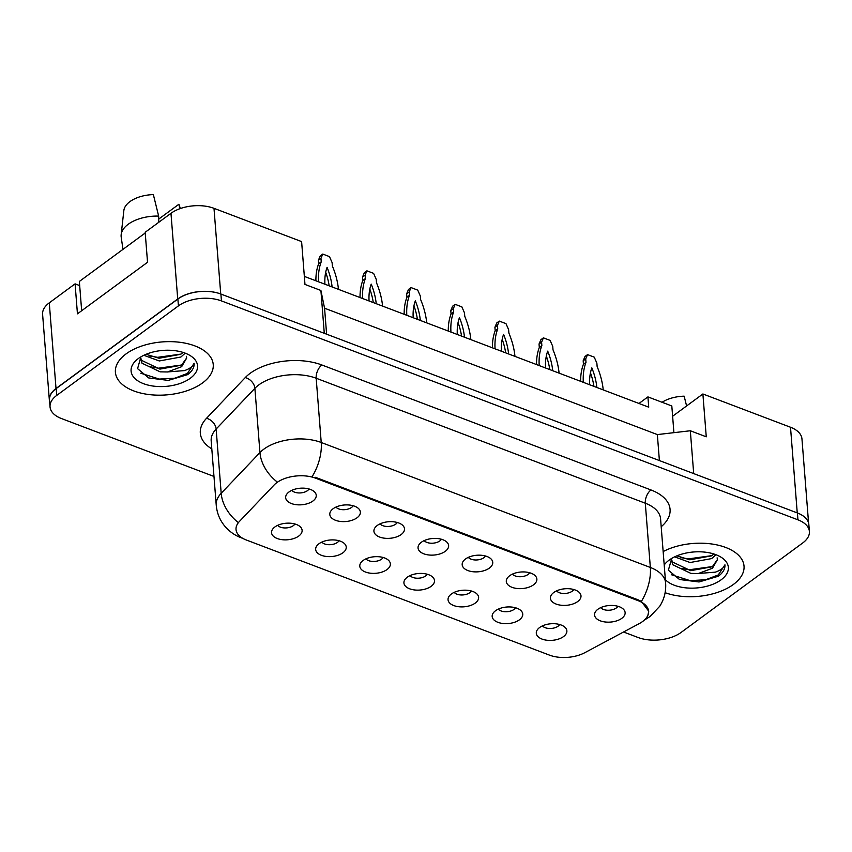 <?xml version="1.0" encoding="UTF-8"?>
<svg xmlns="http://www.w3.org/2000/svg" width="852" height="852" viewBox="0 0 852 852"><rect width="100%" height="100%" fill="white"/><g stroke="black" fill="none" stroke-linecap="round" stroke-linejoin="round"><path stroke-width="1.28" d="M342.898 552.799A15.336 8.307 -4.5 0 1 323.419 555.93A15.336 8.307 -4.5 0 1 316.603 546.175A15.336 8.307 -4.5 0 1 319.01 543.725A15.336 8.307 -4.5 0 1 344.794 543.949A15.336 8.307 -4.5 0 1 342.898 552.799M321.811 542.096A9.202 4.984 175.5 0 0 337.445 542.415A9.202 4.984 175.5 0 0 339.021 540.743M387.032 569.551A15.336 8.307 -4.5 0 1 367.553 572.682A15.336 8.307 -4.5 0 1 360.726 562.927A15.336 8.307 -4.5 0 1 363.133 560.478A15.336 8.307 -4.5 0 1 388.927 560.712A15.336 8.307 -4.5 0 1 387.032 569.551M365.934 558.848A9.202 4.984 175.5 0 0 381.568 559.178A9.202 4.984 175.5 0 0 383.144 557.496M431.155 586.314A15.336 8.307 -4.5 0 1 411.676 589.435A15.336 8.307 -4.5 0 1 404.86 579.679A15.336 8.307 -4.5 0 1 407.256 577.241A15.336 8.307 -4.5 0 1 433.05 577.464A15.336 8.307 -4.5 0 1 431.155 586.314M410.068 575.611A9.202 4.984 175.5 0 0 425.702 575.931A9.202 4.984 175.5 0 0 427.267 574.259M475.278 603.067A15.336 8.307 -4.5 0 1 455.799 606.198A15.336 8.307 -4.5 0 1 448.983 596.443A15.336 8.307 -4.5 0 1 451.39 593.993A15.336 8.307 -4.5 0 1 477.173 594.217A15.336 8.307 -4.5 0 1 475.278 603.067M454.191 592.364A9.202 4.984 175.5 0 0 469.825 592.683A9.202 4.984 175.5 0 0 471.401 591.011M519.411 619.83A15.336 8.307 -4.5 0 1 499.932 622.95A15.336 8.307 -4.5 0 1 493.106 613.195A15.336 8.307 -4.5 0 1 495.513 610.756A15.336 8.307 -4.5 0 1 521.307 610.98A15.336 8.307 -4.5 0 1 519.411 619.83M498.313 609.116A9.202 4.984 175.5 0 0 513.958 609.446A9.202 4.984 175.5 0 0 515.524 607.764M563.534 636.582A15.336 8.307 -4.5 0 1 544.055 639.714A15.336 8.307 -4.5 0 1 537.239 629.947A15.336 8.307 -4.5 0 1 539.635 627.509A15.336 8.307 -4.5 0 1 565.43 627.732A15.336 8.307 -4.5 0 1 563.534 636.582M542.447 625.879A9.202 4.984 175.5 0 0 558.081 626.199A9.202 4.984 175.5 0 0 559.647 624.527M298.775 536.046A15.336 8.307 -4.5 0 1 279.296 539.167A15.336 8.307 -4.5 0 1 272.48 529.412A15.336 8.307 -4.5 0 1 274.877 526.973A15.336 8.307 -4.5 0 1 300.671 527.196A15.336 8.307 -4.5 0 1 298.775 536.046M277.688 525.343A9.202 4.984 175.5 0 0 293.322 525.663A9.202 4.984 175.5 0 0 294.888 523.98M357.031 517.792A15.336 8.307 -4.5 0 1 337.552 520.923A15.336 8.307 -4.5 0 1 330.736 511.168A15.336 8.307 -4.5 0 1 333.132 508.719A15.336 8.307 -4.5 0 1 358.926 508.953A15.336 8.307 -4.5 0 1 357.031 517.792M335.944 507.089A9.202 4.984 175.5 0 0 351.578 507.419A9.202 4.984 175.5 0 0 353.143 505.737M401.154 534.555A15.336 8.307 -4.5 0 1 381.675 537.687A15.336 8.307 -4.5 0 1 374.859 527.92A15.336 8.307 -4.5 0 1 377.255 525.482A15.336 8.307 -4.5 0 1 403.049 525.705A15.336 8.307 -4.5 0 1 401.154 534.555M380.067 523.852A9.202 4.984 175.5 0 0 395.701 524.172A9.202 4.984 175.5 0 0 397.277 522.5M445.287 551.308A15.336 8.307 -4.5 0 1 425.808 554.439A15.336 8.307 -4.5 0 1 418.982 544.684A15.336 8.307 -4.5 0 1 421.389 542.234A15.336 8.307 -4.5 0 1 447.183 542.458A15.336 8.307 -4.5 0 1 445.287 551.308M424.19 540.605A9.202 4.984 175.5 0 0 439.824 540.935A9.202 4.984 175.5 0 0 441.4 539.252M489.41 568.071A15.336 8.307 -4.5 0 1 469.931 571.191A15.336 8.307 -4.5 0 1 463.115 561.436A15.336 8.307 -4.5 0 1 465.512 558.997A15.336 8.307 -4.5 0 1 491.306 559.221A15.336 8.307 -4.5 0 1 489.41 568.071M468.323 557.368A9.202 4.984 175.5 0 0 483.957 557.687A9.202 4.984 175.5 0 0 485.523 556.005M533.533 584.823A15.336 8.307 -4.5 0 1 514.054 587.955A15.336 8.307 -4.5 0 1 507.238 578.199A15.336 8.307 -4.5 0 1 509.634 575.75A15.336 8.307 -4.5 0 1 535.429 575.973A15.336 8.307 -4.5 0 1 533.533 584.823M512.446 574.12A9.202 4.984 175.5 0 0 528.08 574.44A9.202 4.984 175.5 0 0 529.656 572.768M577.667 601.576A15.336 8.307 -4.5 0 1 558.188 604.707A15.336 8.307 -4.5 0 1 551.361 594.952A15.336 8.307 -4.5 0 1 553.768 592.502A15.336 8.307 -4.5 0 1 579.562 592.736A15.336 8.307 -4.5 0 1 577.667 601.576M556.569 590.873A9.202 4.984 175.5 0 0 572.203 591.203A9.202 4.984 175.5 0 0 573.779 589.52M621.79 618.339A15.336 8.307 -4.5 0 1 602.311 621.459A15.336 8.307 -4.5 0 1 595.495 611.704A15.336 8.307 -4.5 0 1 597.891 609.265A15.336 8.307 -4.5 0 1 623.685 609.489A15.336 8.307 -4.5 0 1 621.79 618.339M600.703 607.636A9.202 4.984 175.5 0 0 616.337 607.955A9.202 4.984 175.5 0 0 617.902 606.283M312.897 501.04A15.336 8.307 -4.5 0 1 293.429 504.171A15.336 8.307 -4.5 0 1 286.602 494.416A15.336 8.307 -4.5 0 1 289.009 491.966A15.336 8.307 -4.5 0 1 314.803 492.19A15.336 8.307 -4.5 0 1 312.897 501.04M291.81 490.337A9.202 4.984 175.5 0 0 307.444 490.656A9.202 4.984 175.5 0 0 309.02 488.984M648.574 611.203A27.605 14.953 -4.5 0 0 638.254 600.713L315.517 478.153A27.605 14.953 175.5 0 0 276.804 482.647A27.605 14.953 175.5 0 0 274.142 484.969L239.369 521.509A27.605 14.953 -4.5 0 0 236.025 529.518A27.605 14.953 -4.5 0 0 246.334 540.008L549.412 655.103A27.605 14.953 175.5 0 0 584.813 652.685L639.245 623.611A27.605 14.953 -4.5 0 0 648.574 611.203L648.447 609.659M79.683 285.601L75.082 283.854L49.278 302.843A30.672 16.614 175.5 0 0 42.6 314.324L49.341 399.982A30.672 16.614 175.5 0 0 49.629 401.633M623.558 631.992L638.01 637.477A30.672 16.614 175.5 0 0 681.025 632.482L802.722 542.958A30.672 16.614 175.5 0 0 809.4 531.478L808.857 524.63A30.672 16.614 175.5 0 0 797.408 512.968A30.672 16.614 175.5 0 0 797.248 512.915L693.698 473.595L690.322 430.761L657.35 434.584L324.569 308.211L320.906 290.479L304.973 284.43L301.608 241.595L213.99 208.325A30.672 16.614 175.5 0 0 170.975 213.309L145.17 232.298L147.534 262.278L77.447 313.834L75.082 283.854M808.58 522.979L801.956 438.908A30.672 16.614 175.5 0 0 790.507 427.246L702.889 393.975L672.622 416.245L673.911 432.667M638.979 403.465L647.914 396.894L648.723 407.171L304.345 276.399M324.569 308.211L326.614 334.197M320.906 290.479L324.282 333.302L220.732 293.983A30.672 16.614 175.5 0 0 177.717 298.977L56.019 388.501A30.672 16.614 175.5 0 0 49.341 399.982M657.35 434.584L659.395 460.57M690.322 430.761L706.255 436.81L702.889 393.975M647.914 396.894L671.813 405.967L672.622 416.245M126.096 353.889A49.065 26.582 175.5 0 0 115.403 372.26A49.065 26.582 175.5 0 0 149.111 394.572A49.065 26.582 175.5 0 0 202.552 382.921A49.065 26.582 175.5 0 0 213.245 364.56A49.065 26.582 175.5 0 0 179.538 342.248A49.065 26.582 175.5 0 0 126.096 353.889A49.065 26.582 175.5 0 0 115.403 372.26A49.065 26.582 175.5 0 0 149.111 394.572A49.065 26.582 175.5 0 0 202.552 382.921A49.065 26.582 175.5 0 0 213.245 364.56A49.065 26.582 175.5 0 0 179.538 342.248A49.065 26.582 175.5 0 0 126.096 353.889M665.124 592.683A49.065 26.582 175.5 0 0 733.348 584.483A49.065 26.582 175.5 0 0 744.03 566.122A49.065 26.582 175.5 0 0 714.562 544.439A49.065 26.582 175.5 0 0 663.154 551.563A49.065 26.582 175.5 0 1 714.562 544.439A49.065 26.582 175.5 0 1 744.03 566.122A49.065 26.582 175.5 0 1 733.348 584.483A49.065 26.582 175.5 0 1 665.124 592.683M315.517 478.153L315.453 477.312L638.35 599.925L641.364 601.427L648.723 611.214L647.903 615.336M809.4 531.478A30.672 16.614 175.5 0 0 797.941 519.827L797.408 512.968L220.892 294.047A30.672 16.614 175.5 0 0 177.876 299.031L56.179 388.565A30.672 16.614 175.5 0 0 49.501 400.046L50.044 406.894A30.672 16.614 175.5 0 0 61.493 418.556L213.969 476.449M797.941 519.827L221.435 300.905A30.672 16.614 175.5 0 0 178.419 305.889L56.722 395.413A30.672 16.614 175.5 0 0 50.044 406.894M184.82 353.527L180.89 357.02L159.271 360.96L143.85 355.284M183.148 352.44L180.677 354.304L159.058 358.245L146.086 354.283M140.367 357.435L141.986 363.197L160.133 371.845L167.493 371.973L181.657 366.68L186.684 358.032L186.311 356.274M186.673 357.936L181.54 365.178L159.92 369.118L141.773 360.471L140.399 357.403M140.931 356.839L137.577 368.639L148.727 377.947L168.249 380.407L187.589 374.646C192.254 371.142 194.437 367.35 194.149 363.25C193.148 366.211 189.953 368.65 184.565 370.588L168.259 371.877M138.354 358.543A33.334 18.052 175.5 0 0 138.003 358.809A33.334 18.052 175.5 0 0 143.764 383.773A33.334 18.052 175.5 0 0 190.294 378.267A33.334 18.052 175.5 0 0 188.814 354.805A33.334 18.052 175.5 0 0 138.354 358.543M140.804 373.229L159.345 379.076L174.884 378.182L187.493 373.378L194.149 363.25M158.834 222.244L158.653 216.088A32.717 17.722 175.5 0 0 128.247 224.236A32.717 17.722 175.5 0 0 121.165 234.641A32.717 17.722 175.5 0 0 121.197 237.112L122.976 249.348M158.653 216.088L153.36 194.607A28.116 15.229 175.5 0 0 123.849 210.55L121.165 234.641M181.881 364.965L158.483 368.192L150.303 366.829M181.029 354.081L157.631 357.318L149.451 355.955M81.664 310.735L79.353 281.448L145.223 232.99M180.262 208.57L179.602 206.163A28.116 15.229 175.5 0 0 178.845 204.288L158.738 219.081M178.845 204.288L179.953 208.676M715.605 555.089L711.686 558.582L690.067 562.522L674.646 556.846M713.944 554.002L711.473 555.866L689.854 559.807L676.882 555.845M671.163 558.997L672.771 564.759L690.929 573.407L698.289 573.534L712.453 568.241L717.48 559.594L717.107 557.836M717.469 559.498L712.325 566.74L690.706 570.68L672.558 562.032L671.195 558.965M671.727 558.401L668.373 570.201L679.523 579.509L699.034 581.969L718.385 576.208C723.039 572.704 725.233 568.912 724.935 564.812C723.944 567.773 720.749 570.212 715.361 572.15L699.055 573.439M665.359 579.711A33.334 18.052 175.5 0 0 721.09 579.829A33.334 18.052 175.5 0 0 719.61 556.367A33.334 18.052 175.5 0 0 669.15 560.105A33.334 18.052 175.5 0 0 668.799 560.371A33.334 18.052 175.5 0 0 664.209 565.004M671.6 574.791L690.141 580.638L705.68 579.743L718.289 574.94L724.935 564.812M686.595 405.957L684.156 396.169A28.116 15.229 175.5 0 0 662.068 402.261M712.677 566.527L689.279 569.754L681.099 568.39M711.814 555.642L688.427 558.88L680.247 557.517M338.457 289.35A67.979 43.058 53.7 0 0 332.387 266.058L332.11 262.597L329.479 256.612L322.78 254.066L320.959 258.358L321.236 261.82A67.979 43.058 53.7 0 0 318.563 281.799M332.088 286.932A59.8 37.882 53.7 0 0 327.072 267.347A59.8 37.882 53.7 0 0 324.932 284.217M322.78 254.066L320.235 255.941L318.414 260.233L318.68 263.694A67.979 43.058 53.7 0 0 315.9 280.787M329.17 285.825A59.8 37.882 53.7 0 0 325.698 272.278M321.236 261.82L318.68 263.694M320.959 258.358L318.414 260.233M382.58 306.102A67.979 43.058 53.7 0 0 376.509 282.811L376.233 279.349L373.602 273.364L366.914 270.829L365.082 275.121L365.359 278.583A67.979 43.058 53.7 0 0 362.686 298.551M376.211 303.685A59.8 37.882 53.7 0 0 371.206 284.11A59.8 37.882 53.7 0 0 369.065 300.969M366.914 270.829L364.358 272.704L362.537 276.996L362.814 280.457A67.979 43.058 53.7 0 0 360.034 297.54M373.293 302.577A59.8 37.882 53.7 0 0 369.821 289.03M365.359 278.583L362.814 280.457M365.082 275.121L362.537 276.996M426.714 322.865A67.979 43.058 53.7 0 0 420.632 299.574L420.366 296.113L417.736 290.127L411.037 287.582L409.216 291.874L409.482 295.335A67.979 43.058 53.7 0 0 406.819 315.304M420.334 320.437A59.8 37.882 53.7 0 0 415.329 300.863A59.8 37.882 53.7 0 0 413.188 317.732M411.037 287.582L408.491 289.456L406.66 293.748L406.937 297.21A67.979 43.058 53.7 0 0 404.157 314.292M417.416 319.33A59.8 37.882 53.7 0 0 413.955 305.793M409.482 295.335L406.937 297.21M409.216 291.874L406.66 293.748M470.837 339.618A67.979 43.058 53.7 0 0 464.766 316.326L464.489 312.865L461.859 306.88L455.16 304.334L453.339 308.637L453.615 312.088A67.979 43.058 53.7 0 0 450.942 332.067M464.468 337.2A59.8 37.882 53.7 0 0 459.452 317.615A59.8 37.882 53.7 0 0 457.311 334.485M455.16 304.334L452.614 306.209L450.793 310.511L451.059 313.962A67.979 43.058 53.7 0 0 448.28 331.055M461.55 336.093A59.8 37.882 53.7 0 0 458.078 322.546M453.615 312.088L451.059 313.962M453.339 308.637L450.793 310.511M514.959 356.37A67.979 43.058 53.7 0 0 508.889 333.079L508.612 329.628L505.981 323.632L499.293 321.097L497.462 325.389L497.738 328.851A67.979 43.058 53.7 0 0 495.065 348.819M508.591 353.953A59.8 37.882 53.7 0 0 503.585 334.378A59.8 37.882 53.7 0 0 501.445 351.237M499.293 321.097L496.737 322.972L494.916 327.264L495.193 330.725A67.979 43.058 53.7 0 0 492.413 347.808M505.673 352.845A59.8 37.882 53.7 0 0 502.201 339.298M497.738 328.851L495.193 330.725M497.462 325.389L494.916 327.264M559.093 373.133A67.979 43.058 53.7 0 0 553.012 349.842L552.746 346.381L550.115 340.395L543.416 337.85L541.595 342.142L541.861 345.603A67.979 43.058 53.7 0 0 539.199 365.572M552.714 370.716A59.8 37.882 53.7 0 0 547.708 351.13A59.8 37.882 53.7 0 0 545.568 368M543.416 337.85L540.871 339.724L539.039 344.016L539.316 347.478A67.979 43.058 53.7 0 0 536.536 364.571M549.796 369.608A59.8 37.882 53.7 0 0 546.334 356.061M541.861 345.603L539.316 347.478M541.595 342.142L539.039 344.016M603.216 389.886A67.979 43.058 53.7 0 0 597.145 366.594L596.869 363.133L594.238 357.148L587.539 354.613L585.718 358.905L585.995 362.356A67.979 43.058 53.7 0 0 583.322 382.335M596.847 387.468A59.8 37.882 53.7 0 0 591.831 367.883A59.8 37.882 53.7 0 0 589.691 384.753M587.539 354.613L584.994 356.487L583.173 360.779L583.439 364.23A67.979 43.058 53.7 0 0 580.659 381.323M593.929 386.361A59.8 37.882 53.7 0 0 590.457 372.814M585.995 362.356L583.439 364.23M585.718 358.905L583.173 360.779M790.507 427.246L797.248 512.915M49.278 302.843L56.019 388.501M170.975 213.309L177.717 298.977M213.99 208.325L220.732 293.983M638.254 600.713L638.191 599.872M211.807 448.908A51.109 27.69 -4.5 0 1 206.514 418.311L245.259 377.596A51.109 27.69 -4.5 0 1 321.875 364.986L650.992 489.964A10.224 5.644 -69.2 0 0 645.294 503.212L316.177 378.235A40.885 22.152 175.5 0 0 258.827 384.891A40.885 22.152 175.5 0 0 254.886 388.32L216.142 429.046A40.885 22.152 175.5 0 0 211.179 440.91L216.238 505.161A40.885 22.152 -4.5 0 1 221.19 493.287A35.773 25.752 43.6 0 0 237.942 522.297M650.992 489.964A51.109 27.69 -4.5 0 1 661.195 526.749M660.566 518.751A40.885 22.152 175.5 0 0 645.294 503.212L650.342 567.464A40.885 22.152 -4.5 0 1 665.625 583.002L660.566 518.751M206.514 418.311A10.224 7.359 -136.4 0 1 216.142 429.046L221.19 493.287L259.945 452.572A40.885 22.152 -4.5 0 1 263.886 449.132A40.885 22.152 -4.5 0 1 321.225 442.486A35.773 19.766 110.8 0 1 312.247 476.449M276.719 481.604A35.773 25.752 43.6 0 1 259.945 452.572L254.886 388.32A10.224 7.359 -136.4 0 0 245.259 377.596M641.364 601.427A35.773 19.766 -69.2 0 0 650.342 567.464L321.225 442.486L316.177 378.235A10.224 5.644 -69.2 0 1 321.875 364.986M242.916 538.421L241.105 537.74A35.773 19.766 -69.2 0 0 242.437 538.155M644.453 619.968A35.773 18.882 61.9 0 0 645.081 619.66L644.378 620.043M221.435 300.905L220.892 294.047M178.419 305.889L177.876 299.031M56.722 395.413L56.179 388.565M645.081 619.66L650.044 616.539L659.725 606.273C664.23 599.201 666.189 591.437 665.625 583.002M241.105 537.74C235.301 535.578 230.189 532.095 225.769 527.303C220.167 520.998 216.994 513.618 216.238 505.161"/></g></svg>
